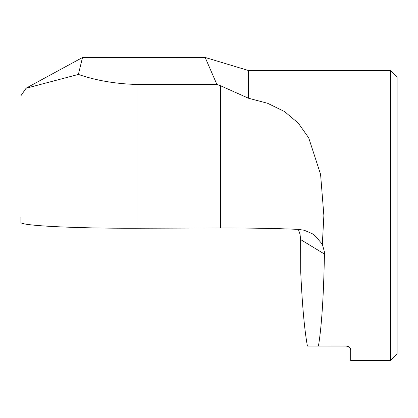 <?xml version="1.0" encoding="UTF-8"?>
<svg xmlns="http://www.w3.org/2000/svg" width="418" height="418" viewBox="0 0 418 418"><rect width="100%" height="100%" fill="white"/><g stroke="black" fill="none" stroke-linecap="round" stroke-linejoin="round"><path stroke-width="0.63" d="M390.564 70.501L390.564 360.593L397.1 354.056L397.1 77.037L390.564 70.501L248.433 70.501L248.433 98.209L267.625 103.298L284.506 111.528L298.29 123.132L308.73 137.903L320.58 174.348L323.872 215.547L322.335 244.248L314.937 235.585L312.131 233.636L304.273 230.271L298.525 229.388C276.251 228.4 250.257 227.935 220.552 227.998L136.937 228.233L136.937 84.462C115.64 83.887 96.119 80.543 78.38 74.425L82.508 57.517M20.9 217.517L20.9 222.35C19.599 225.673 74.911 228.474 136.937 228.233M322.335 244.248L324.331 251.505L324.436 254.05C323.668 295.693 321.672 326.374 318.443 346.088L346.778 346.114M350.566 349.417L350.686 350.441C351.23 348.649 349.782 347.201 346.334 346.088M350.686 350.441L350.686 360.593L390.564 360.593M347.269 346.193L347.708 346.313M348.189 346.506L349.135 347.107M318.443 346.088L307.413 346.088C304.461 329.854 302.23 305.103 300.714 271.852L300.626 239.577L324.436 254.05M298.353 229.383L300.04 234.305L300.626 239.577M136.937 84.462L216.9 84.462L205.16 57.459L204.277 57.412M193.356 57.459L192.113 57.459M176.851 57.459L176.553 57.459M248.433 98.209L220.552 85.758L216.9 84.462M78.38 74.425L26.073 88.261L20.9 95.779M220.552 227.998L220.552 85.758M311.703 233.375L312.047 233.584M83.01 57.412L204.402 57.412M107.922 57.407L176.25 57.407M248.433 70.501L205.16 57.459M26.041 88.203L82.508 57.512"/></g></svg>
